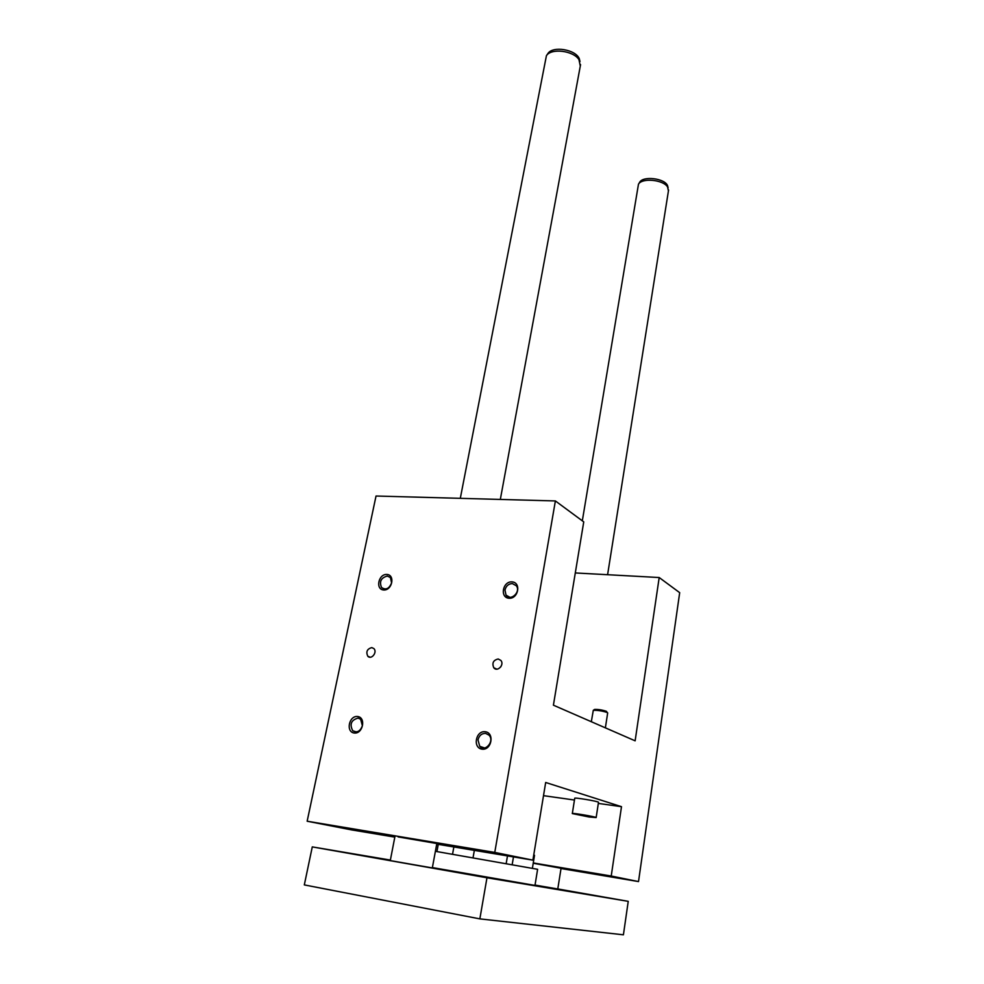 <?xml version="1.0" encoding="UTF-8"?>
<svg xmlns="http://www.w3.org/2000/svg" width="984" height="984" viewBox="0 0 984 984"><rect width="100%" height="100%" fill="white"/><g stroke="black" fill="none" stroke-linecap="round" stroke-linejoin="round"><path stroke-width="1.48" d="M611.224 876.031L638.518 881.578L679.686 592.663L659.194 577.534L635.135 740.829L553.414 705.184L583.746 521.877L555.382 500.942L494.767 852.415L532.898 860.151L545.677 782.477L621.494 806.683L611.224 876.031L533.266 862.943M621.494 806.683L598.321 803.411M574.459 800.029L543.5 795.662M607.657 713.006L607.263 712.539C602.294 710.891 597.632 710.153 593.291 710.337L591.322 721.715M606.697 711.752L606.39 711.309C602.171 709.907 598.223 709.279 594.533 709.452L594.336 709.587M638.518 881.578L561.015 868.54M555.382 500.942L376.036 496.022L307.156 821.222L351.596 829.906L394.818 837.113M659.194 577.534L575.296 572.946M533.217 863.251L561.064 868.257L557.78 888.982L535.038 885.071M598.481 802.378L598.493 802.28C598.235 801.247 573.241 797.101 574.73 798.331L572.331 813.497M532.898 860.151L436.724 844.1M395.002 836.191L390.279 860.594L432.32 867.937L436.834 843.522L398.151 836.917M494.767 852.415L307.156 821.222M511.975 581.888C502.639 581.236 499.663 597.694 509.048 598.26C518.47 598.961 521.397 582.343 511.975 581.888M485.186 731.727C475.653 730.485 472.48 748.024 482.074 749.168C491.692 750.46 494.804 732.76 485.186 731.727M386.872 574.447C395.396 574.853 392.186 590.621 383.674 589.982C375.175 589.49 378.434 573.856 386.872 574.447M357.623 716.512C366.294 717.434 362.887 734.187 354.215 733.019C345.568 731.985 349.025 715.393 357.623 716.512M498.199 658.997C493.304 660.116 491.84 663.031 493.784 667.755C497.338 672.404 504.718 664.741 500.844 660.412L498.199 658.997M371.804 647.607L373.846 648.567C377.671 652.097 371.386 660.141 367.832 656.266C365.765 651.802 367.094 648.911 371.804 647.607M589.108 816.991L572.319 813.584C570.806 812.513 595.861 816.72 596.156 817.569L589.108 816.991M590.523 816.499L577.965 814.666L590.523 816.499M583.549 815.822L583.66 815.146M512.356 583.573L516.329 585.763C521.188 591.962 510.45 601.728 506.022 595.148L504.964 590.019C506.071 585.911 508.543 583.758 512.356 583.573M485.604 733.375L488.962 735.097C494.903 740.89 485.309 752.576 479.737 746.327L477.99 739.882C479.159 735.528 481.705 733.351 485.604 733.375M391.583 582.897L390.427 577.571L387.302 576.046C381.017 577.78 379.111 581.63 381.583 587.583C385.876 590.302 389.209 588.739 391.583 582.897M362.383 725.688L360.624 719.23L358.078 718.086C351.177 720.03 349.406 724.273 352.789 730.804C357.081 733.043 360.279 731.346 362.383 725.688M500.77 666.881L501.705 664.852M432.394 867.581L534.976 885.416L537.596 869.364M557.78 888.933L628.235 901.344L486.969 877.777L312.285 846.892L390.377 860.065M351.3 853.645L374.104 857.581L351.3 853.645M596.599 895.87L578.014 892.66L596.599 895.87M479.048 876.215L501.754 880.139L479.048 876.215M432.345 867.839L434.362 868.171L432.345 867.802M575.542 892.353L564.988 890.52L575.542 892.353M506.588 880.828L518.63 882.894L506.588 880.828M390.341 860.274L378.52 858.183L390.353 860.225M628.235 901.344L623.413 934.8L479.848 918.884L304.314 884.911L312.285 846.892M479.848 918.884L486.969 877.777M534.521 855.33L533.722 855.096M435.395 851.308L537.608 869.303M460.303 498.334L546.415 55.719C551.089 47.909 573.377 50.578 578.961 59.643L580.289 66.051M547.719 53.8L547.854 53.616C552.59 45.645 575.714 49.409 579.305 58.733L579.994 61.5M582.319 520.819L638.456 184.254C641.777 177.673 663.167 179.617 667.558 186.923L668.431 190.921M638.456 184.254L639.674 182.286C643.007 175.681 664.754 178.301 667.57 185.656L668.038 187.563M607.682 712.883L605.369 727.84M594.533 709.452L593.291 710.337M606.39 711.309L607.263 712.539M596.156 817.569L598.493 802.28M506.022 595.148L509.798 597.263M479.737 746.327L484.522 747.951M381.583 587.583L384.609 589.059M352.789 730.804L356.38 731.911M493.784 667.755L496.858 669.145M367.832 656.266L370.218 657.226M453.858 846.966L452.566 854.124M474.349 850.385L473.07 857.63M513.476 856.904L512.197 864.518M534.521 855.305L532.406 868.232M438.249 844.358L436.933 851.541M507.486 855.908L506.207 863.448M547.854 53.616L546.415 55.719M579.305 58.733L579.847 61.156M500.327 499.429L580.56 64.624M667.57 185.656L668.099 187.846M607.595 574.717L668.579 189.973"/></g></svg>
